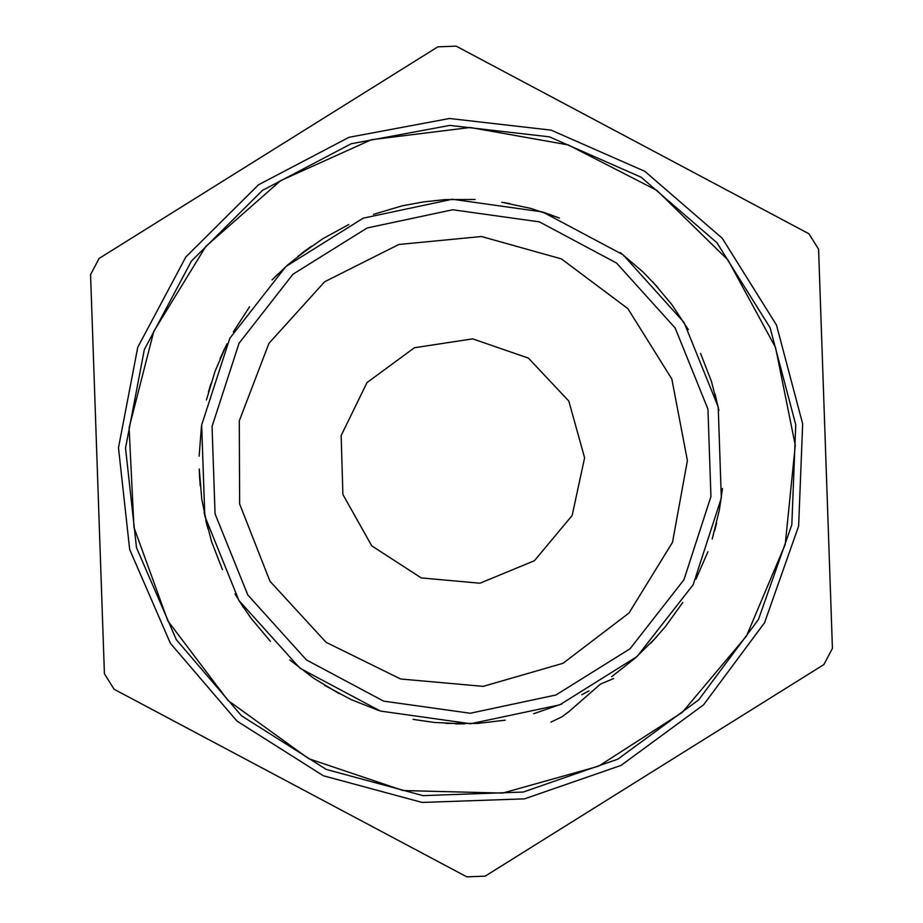 <?xml version="1.0" encoding="UTF-8"?>
<svg xmlns="http://www.w3.org/2000/svg" width="923" height="923" viewBox="0 0 923 923"><rect width="100%" height="100%" fill="white"/><g stroke="black" fill="none" stroke-linecap="round" stroke-linejoin="round"><path stroke-width="1.38" d="M568.233 712.152L562.315 716.606L550.939 722.144M613.657 678.486L600.538 684.035L568.256 712.175M475.126 199.46L445.14 199.599L423.542 201.86L402.255 205.864L373.469 214.309M348.767 224.554L322.45 238.953L297.979 256.294L322.45 238.953L348.767 224.554M249.579 306.771L233.288 331.945L249.579 306.771M201.479 426.276L199.137 456.181L201.479 426.276M289.799 659.91L313.543 678.232L339.26 693.681L313.543 678.232L289.799 659.91L313.543 678.232M455.316 723.828L464.5 723.874L434.537 722.524L413.077 719.398M533.69 713.767L562.015 703.903L533.69 713.767M589.001 690.831L581.686 694.765L588.989 690.842M714.517 531.06L716.583 523.006M695.988 579.24L707.918 551.723M652.503 281.596L671.806 304.555L688.327 329.592L671.806 304.555M682.789 602.5L665.275 626.844L650.911 643.1M722.513 488.463L719.409 509.934L712.175 539.044M700.569 353.359L711.379 381.337L718.867 410.389L715.117 394.179M620.291 252.602L643.112 272.077L658.122 287.734M501.731 202.206L531.06 208.471L559.476 218.082L543.855 212.371M509.923 203.602L501.743 202.206M311.305 246.337L304.555 251.206M272.089 279.9L287.722 264.866L311.432 246.256M227.012 343.76L223.389 351.248M199.23 469.553L199.61 477.86M205.875 520.745L207.86 528.694M277.938 273.993L272.066 279.923M210.825 383.956L208.494 391.894M204.133 512.611L211.621 541.663L222.431 569.641M611.695 676.663L635.278 658.134L656.565 636.997M304.625 251.16L297.979 256.294M223.308 351.398L220.02 358.851M199.587 477.572L200.268 486.156M235.019 594.008L243.487 607.519M226.862 344.048L215.082 371.277L206.417 399.994M199.218 468.988L201.837 499.435L207.883 528.81M238.965 600.538L299.94 668.264L380.403 711.045L470.638 723.736L559.776 704.791L637.066 656.507L693.173 584.697L721.336 498.039L718.163 406.962L684.035 322.462L623.06 254.736L542.597 211.955L452.362 199.264L363.224 218.209L285.934 266.493L229.827 338.303L201.664 424.961L204.837 516.038L238.965 600.538L251.194 618.445L270.497 641.416M324.596 685.351L351.236 699.622L379.249 710.664M446.19 723.447L477.872 723.401L505.25 720.217M437.894 46.785L99.13 258.44L90.546 274.593L104.461 673.79L114.152 689.308L466.83 876.85L485.106 876.215L823.87 664.56L832.454 648.408L818.539 249.21L808.848 233.692L456.17 46.15L437.894 46.785M170.409 643.366L236.946 721.094L323.442 775.747L422.203 802.479L524.449 798.914L621.11 765.363L703.58 704.826L764.544 622.656L798.591 526.168L802.675 423.945L776.451 325.046L722.236 238.284L644.854 171.343L551.181 130.189L449.547 118.479L348.963 137.239L258.382 184.819L185.858 256.975L137.815 347.313L118.536 447.793L129.739 549.485L170.409 643.366M269.92 581.202L326.096 642.327L400.559 679.028L483.248 686.354L563.007 663.314L629.059 613.01L672.475 542.251L687.404 460.589L671.817 379.041L627.825 308.64L561.38 258.878L481.437 236.473L398.805 244.468L324.631 281.78L268.951 343.356L239.276 420.888L239.611 503.912L269.92 581.202M176.293 639.697L241.491 715.844L326.234 769.39L422.988 795.58L523.179 792.096L617.879 759.225L698.688 699.899L758.418 619.402L791.772 524.864L795.776 424.695L770.082 327.803L716.963 242.795L641.15 177.204L549.37 136.881L449.789 125.413L351.236 143.792L262.49 190.403L191.43 261.105L144.357 349.621L125.47 448.07L136.442 547.708L176.293 639.697M153.749 331.369L129.07 427.868L133.927 527.345L167.882 620.971L227.935 700.43L308.732 758.66L403.12 790.492L502.677 793.076L598.589 766.217L682.305 712.268L746.419 636.039L785.208 544.305L795.234 445.221L775.608 347.567L728.062 260.044L656.841 190.426L568.268 144.888L470.199 127.489L371.358 139.765L280.534 180.62L205.783 246.441L153.749 331.369M479.948 583.255L421.257 577.879L371.784 545.839L342.86 494.486L341.118 435.575L366.962 382.595L414.45 347.706L472.726 338.868L528.429 358.136L568.799 401.078L584.582 457.866L572.179 515.484L534.417 560.734L479.948 583.255M247.849 594.989L306.39 660.003L383.633 701.088L470.28 713.271L555.854 695.077L630.051 648.719L683.92 579.782L710.964 496.574L707.918 409.143L675.151 328.011L616.61 262.997L539.367 221.912L452.72 209.729L367.146 227.923L292.949 274.281L239.08 343.218L212.036 426.426L215.082 513.857L247.849 594.989"/></g></svg>
